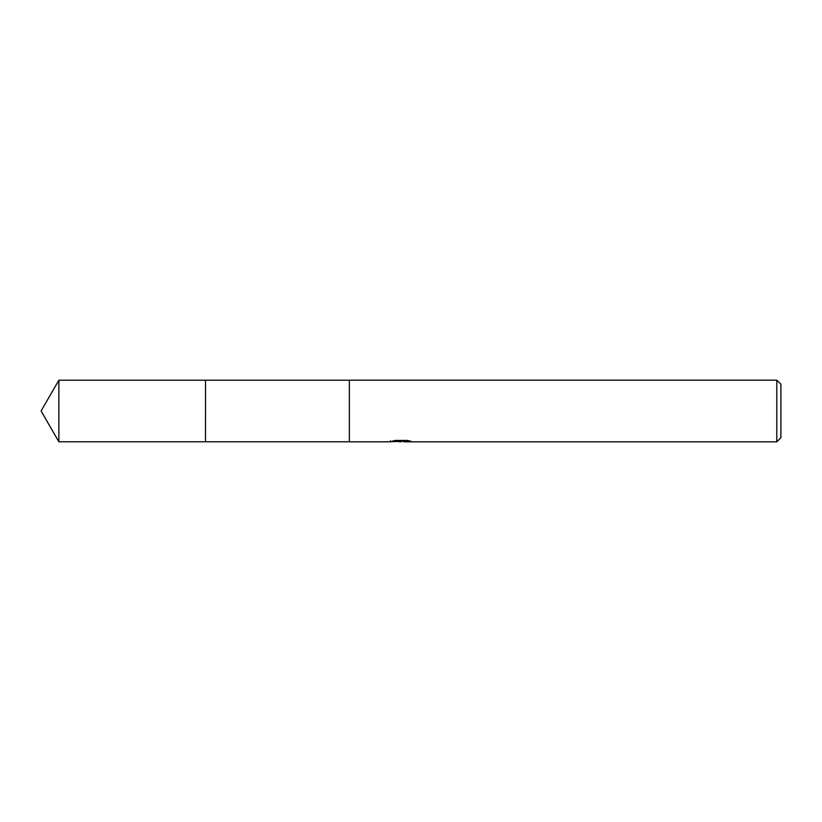 <?xml version="1.0" encoding="UTF-8"?>
<svg xmlns="http://www.w3.org/2000/svg" width="822" height="822" viewBox="0 0 822 822"><rect width="100%" height="100%" fill="white"/><g stroke="black" fill="none" stroke-linecap="round" stroke-linejoin="round"><path stroke-width="1.23" d="M349.35 441.774L205.5 441.774L205.51 380.226L349.35 380.226M205.5 441.774L205.5 380.226L205.5 441.784L58.865 441.774L58.865 380.226L205.5 380.216M403.869 441.342L397.139 441.527M400.725 441.825L399.266 441.825M776.79 441.825L776.79 380.175L780.9 384.285L780.9 437.715L776.79 441.825L403.992 441.825L403.869 440.777L405.41 440.428M390.45 440.736L390.234 441.825L349.35 441.825L349.35 380.175L776.79 380.175M390.45 441.763L401.958 441.239L392.104 441.239L395.31 440.438L407.476 440.428L411 441.332L403.869 441.804M401.958 440.428L401.958 441.239M401.958 440.798L403.869 440.798M58.865 380.226L41.1 411L58.865 441.774"/></g></svg>
